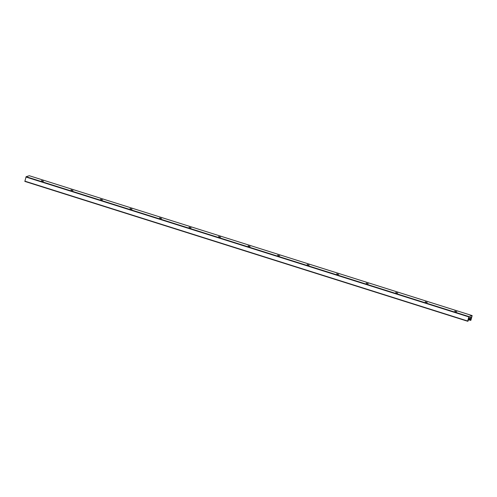 <?xml version="1.0" encoding="UTF-8"?>
<svg xmlns="http://www.w3.org/2000/svg" width="497" height="497" viewBox="0 0 497 497"><rect width="100%" height="100%" fill="white"/><g stroke="black" fill="none" stroke-linecap="round" stroke-linejoin="round"><path stroke-width="0.75" d="M455.563 311.557L455.904 311.65M456.793 311.743L454.712 311.141L456.793 311.743M426.035 302.232L426.383 302.325M427.271 302.418L425.19 301.816L427.271 302.418M396.513 292.907L396.861 293M397.749 293.093L395.668 292.491L397.749 293.093M366.991 283.582L367.333 283.675M368.227 283.768L366.146 283.166L368.227 283.768M337.469 274.263L337.811 274.35M338.706 274.443L336.624 273.841L338.706 274.443M307.947 264.938L308.289 265.025M309.184 265.118L307.103 264.516L309.184 265.118M278.426 255.613L278.767 255.7M279.656 255.793L277.575 255.191L279.656 255.793M248.904 246.288L249.245 246.375M250.134 246.469L248.053 245.872L250.134 246.469M219.376 236.963L219.724 237.05M220.612 237.15L218.531 236.547L220.612 237.15M189.854 227.638L190.202 227.732M191.09 227.825L189.009 227.222L191.09 227.825M160.332 218.313L160.674 218.407M161.568 218.5L159.487 217.897L161.568 218.5M130.81 208.988L131.152 209.082M132.047 209.175L129.965 208.572L132.047 209.175M101.289 199.664L101.63 199.757M102.525 199.85L100.444 199.247L102.525 199.85M71.767 190.339L72.108 190.432M72.997 190.525L70.916 189.922L72.997 190.525M42.245 181.014L42.587 181.107M43.475 181.2L41.394 180.597L43.475 181.2M29.292 175.727L472.15 315.589L470.895 320.292L470.566 320.385L471.175 318.44L471.013 317.235L469.143 317.9L468.019 321.174L467.689 321.019L468.944 316.577L472.138 315.595L29.292 175.727L26.105 176.708L24.85 181.411L467.677 321.267L24.85 181.411M468.298 319.664L470.56 320.379L468.298 319.67M468.41 319.347L470.616 320.043M468.739 318.62L470.945 319.316M469.311 317.85L471.175 318.44M470.864 317.372L471.224 317.484M24.85 181.15L467.689 321.019M25.937 177.025L468.783 316.893M26.105 176.708L468.944 316.577"/></g></svg>
